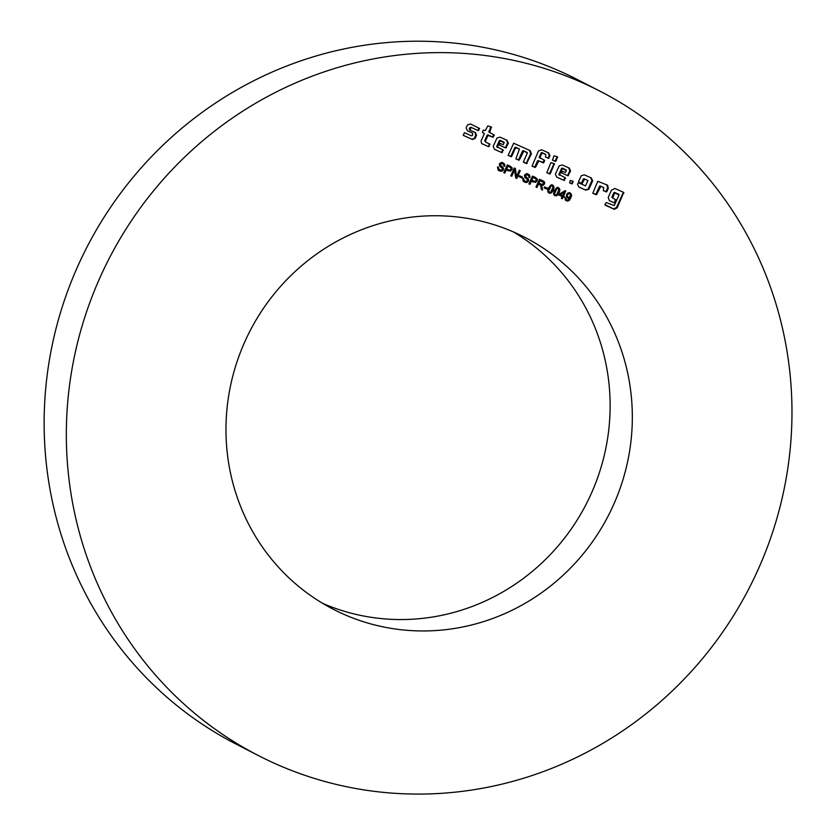 <?xml version="1.0" encoding="UTF-8"?>
<svg xmlns="http://www.w3.org/2000/svg" width="835" height="835" viewBox="0 0 835 835"><rect width="100%" height="100%" fill="white"/><g stroke="black" fill="none" stroke-linecap="round" stroke-linejoin="round"><path stroke-width="1.25" d="M510.728 167.595L507.189 165.883L505.927 168.67L506.636 169.035L510.122 170.142L511.01 169.275L510.728 167.595L507.189 165.883M510.018 167.23L509.11 166.749M507.899 166.249L506.636 169.035M504.799 173.127L503.797 172.678L507.315 164.881L510.154 166.155L512.304 168.545L510.676 171.112L506.229 169.954L504.799 173.127L503.818 172.647M506.229 169.954L505.519 169.588L504.079 172.762M508.16 170.82L505.519 169.588M510.676 171.112L507.45 170.455M512.043 169.703L511.333 169.338L509.966 170.757M512.304 168.545L511.584 168.179L511.333 169.338M512.032 167.522L511.323 167.157L511.584 168.179M510.154 166.155L511.323 167.157M509.444 165.789L510.561 166.374M521.823 177.928L518.984 176.655L519.422 175.694L522.261 176.957L521.823 177.928L519.005 176.613M521.531 176.634L521.113 177.563M535.851 178.826L532.312 177.114L531.06 179.901L531.77 180.266L535.256 181.372L536.133 180.506L535.851 178.826L532.312 177.114M535.141 178.46L534.243 177.97M533.022 177.479L531.77 180.266M529.922 184.358L528.92 183.909L532.448 176.112L535.287 177.385L537.427 179.765L535.799 182.343L531.352 181.185L529.922 184.358L528.941 183.867M531.352 181.185L530.642 180.819L529.213 183.992M533.283 182.051L530.642 180.819M535.799 182.343L532.573 181.686M537.176 180.934L536.467 180.569L535.089 181.978M537.427 179.765L536.717 179.4L536.467 180.569M537.166 178.742L536.456 178.387L536.717 179.4M535.287 177.385L536.456 178.387M534.577 177.02L535.684 177.605M546.956 189.148L544.117 187.885L544.545 186.925L547.384 188.188L546.956 189.148L544.128 187.844M546.664 187.865L546.247 188.793M552.279 185.892L550.307 185.631L548.637 188.052L547.917 190.798L549.409 192.28L550.776 192.123L553.083 187.009L551.57 185.527L550.307 185.631M551.016 185.996L548.626 191.163L547.917 190.798M548.626 191.163L549.409 192.28M549.346 188.418L548.637 188.052M552.655 185.099L554.022 186.894L553.313 190.182L552.039 192.28L550.63 193.219L549.054 193.062L547.708 191.497L548.397 187.99L551.079 184.952L552.77 185.161M550.63 193.219L548.345 192.697M552.039 192.28L551.33 191.914L549.921 192.854M553.313 190.182L552.603 189.816L551.33 191.914M553.97 188.261L553.261 187.896L552.603 189.816M554.022 186.894L553.313 186.529L553.261 187.896M553.605 185.829L552.895 185.464L553.313 186.529M551.945 184.733L552.895 185.464M564.147 192.123L560.202 194.586L559.492 194.221L563.437 191.758L564.147 192.123L562.56 195.641L560.202 194.586M563.093 196.935L562.247 198.803L561.339 198.344L562.164 196.517L558.897 195.056L559.293 194.179L565.013 190.662L565.765 191.006L563.489 196.058L564.502 196.507L564.105 197.384L562.383 196.569L561.538 198.438M564.105 197.384L562.383 196.569M563.771 196.183L563.395 197.018M563.489 196.058L562.78 195.693L565.044 190.683M562.164 196.517L558.918 195.025M562.247 198.803L561.329 198.386M508.139 155.435L513.65 143.234L530.215 150.634L531.394 153.911L526.551 163.66L523.409 161.792L527.365 153.024L523.858 150.999L519.36 159.986L515.873 158.89L519.443 149.027L515.592 147.764L511.625 156.531L508.139 155.435M511.083 156.75L508.118 155.373M511.625 156.531L510.373 156.385M515.592 147.764L514.871 147.398L510.916 156.166M516.124 147.544L514.871 147.398M519.443 149.027L515.414 147.179M518.817 160.205L515.853 158.827M519.36 159.986L518.107 159.84M523.315 151.218L522.606 150.853L518.65 159.621M523.858 150.999L522.606 150.853M527.167 152.481L523.148 150.634M526.551 163.66L523.587 162.282M527.094 163.441L525.841 163.295M531.394 153.911L530.684 153.546L526.374 163.076M529.526 150.331L530.684 153.546M561.35 172.793L562.038 171.269L565.525 172.365L566.391 170.465L562.341 168.649L559.586 174.755L565.305 177.771L564.095 180.433L556.736 177.145L555.39 174.254L559.179 165.862L562.247 164.944L569.24 168.065L570.587 170.966L567.977 175.757L561.35 172.793M567.977 175.757L561.329 172.741M568.52 175.538L567.268 175.392M570.587 170.966L569.877 170.601L567.81 175.173M568.552 167.762L569.877 170.601M564.095 180.433L556.705 177.083M564.637 180.214L563.385 180.068M565.493 178.314L564.784 177.949L563.928 179.849M559.784 175.298L559.074 174.932L558.876 174.39L559.586 174.755M562.341 168.649L561.631 168.294L558.876 174.39M562.884 168.44L561.631 168.294M566.193 169.923L562.164 168.075M581.651 183.7L578.509 181.832L581.264 175.736L584.333 174.818L591.326 177.938L592.673 180.83L588.884 189.221L585.815 190.14L578.822 187.019L577.476 184.128L578.53 182.761L585.523 185.892L587.934 180.548L584.625 179.066L582.193 183.481L578.686 182.322M582.193 183.481L580.941 183.335M584.082 179.285L583.373 178.92L581.473 183.115M584.625 179.066L583.373 178.92M587.934 180.548L583.916 178.7M585.815 190.14L578.791 186.957M588.884 189.221L585.105 189.775M592.673 180.83L591.963 180.464L588.174 188.856M590.648 177.636L591.963 180.464M546.8 172.709L550.902 162.627L554.388 163.723L550.275 173.805L546.8 172.709M549.743 174.024L546.779 172.647M550.275 173.805L549.033 173.659M554.586 164.276L553.876 163.91L549.566 173.44M532.072 166.134L538.45 150.916L541.654 149.789L548.647 152.92L550.004 155.811L548.428 158.316L545.485 157.001L545.777 154.381L541.925 153.118L539.859 157.69L544.472 160.216L543.804 162.668L538.846 160.904L535.559 167.23L532.072 166.134M535.016 167.449L532.052 166.071M535.559 167.23L534.306 167.084M538.314 161.124L537.594 160.758L534.849 166.864M538.846 160.904L537.594 160.758M543.272 162.877L538.137 160.539M543.804 162.668L542.562 162.512M544.671 160.758L543.961 160.393L543.094 162.303M540.057 158.243L539.149 157.324L539.859 157.69M541.925 153.118L541.216 152.753L539.149 157.324M542.468 152.899L541.216 152.753M545.777 154.381L541.758 152.534M548.428 158.316L545.464 156.938M548.971 158.097L547.718 157.951M550.004 155.811L549.294 155.446L548.261 157.732M547.969 152.607L549.294 155.446M552.478 160.122L554.002 155.769L557.488 156.865L555.964 161.218L552.478 160.122M555.421 161.437L552.457 160.07M555.964 161.218L554.711 161.071M557.686 157.408L556.976 157.043L555.254 160.852M499.142 144.998L499.831 143.474L503.317 144.57L504.173 142.66L500.123 140.854L497.368 146.95L503.087 149.966L501.887 152.638L494.518 149.35L493.172 146.459L496.961 138.067L500.029 137.149L507.022 140.27L508.369 143.161L505.77 147.962L499.142 144.998M505.77 147.962L499.121 144.935M506.302 147.743L505.06 147.597M508.369 143.161L507.659 142.795L505.592 147.377M506.344 139.967L507.659 142.795M501.887 152.638L494.497 149.288M502.419 152.419L501.177 152.273M503.286 150.519L502.576 150.154L501.71 152.054M497.566 147.503L496.658 146.595L497.368 146.95M500.123 140.854L499.413 140.489L496.658 146.595M500.666 140.635L499.413 140.489M503.975 142.117L499.956 140.27M467.485 130.844L466.139 127.953L467.517 124.906L470.585 123.987L479.614 128.475L478.215 130.604L471.587 127.64L470.502 128.089L470.376 130.312L475.533 132.619L476.514 135.343L475.136 138.391L472.433 139.476L463.227 135.364L464.437 132.692L471.431 135.823L472.506 135.406L472.641 133.151L467.485 130.844M472.641 133.151L467.454 130.782M472.433 139.476L463.216 135.312M475.136 138.391L471.723 139.111M476.514 135.343L475.804 134.978L474.426 138.025M474.844 132.306L475.804 134.978M470.376 130.312L469.667 129.947L469.28 128.861L469.99 129.227M470.502 128.089L469.792 127.724L469.28 128.861M471.587 127.64L469.792 127.724M478.215 130.604L470.877 127.275M478.747 130.385L477.505 130.239M479.614 128.475L478.904 128.11L478.037 130.02M612.765 198.062L616.272 200.087L614.529 202.978L609.373 200.671L608.204 197.394L611.471 190.15L614.884 188.47L623.724 192.415L617.201 207.832L614.33 209.303L604.926 204.638L606.325 202.519L614.236 205.587L619.048 194.91L614.633 192.937L612.765 198.062L611.857 197.154L612.566 197.519M614.633 192.937L613.923 192.572L611.857 197.154M615.176 192.728L613.923 192.572M618.86 194.367L614.466 192.363M614.33 209.303L605.104 205.128M617.201 207.832L616.491 207.466L613.621 208.938M623.912 192.968L623.202 192.603L616.491 207.466M614.529 202.978L609.352 200.609M615.071 202.759L613.819 202.613M616.272 200.087L615.562 199.722L614.362 202.394M592.808 193.271L597.777 181.279L607.525 185.182L608.329 188.292L606.784 191.716L603.298 190.62L603.768 187.624L600.824 186.309L596.66 194.534L592.808 193.271M596.127 194.753L592.787 193.209M596.66 194.534L595.418 194.388M600.281 186.529L599.572 186.163L595.95 194.169M600.824 186.309L599.572 186.163M603.768 187.624L600.115 185.944M606.241 191.935L603.277 190.568M606.784 191.716L605.532 191.57M608.329 188.292L607.619 187.927L606.074 191.351M606.826 184.869L607.619 187.927M485.292 130.563L487.859 125.897L491.345 126.993L489.727 132.535L494.341 135.061L492.932 137.18L487.974 135.427L485.396 141.146L485.793 142.232L489.842 144.048L488.632 146.72L481.638 143.589L481.023 141.031L484.3 133.777L482.432 132.034L483.288 130.124L485.292 130.563M484.102 133.235L482.599 132.514M488.632 146.72L481.628 143.537M489.174 146.501L487.922 146.355M490.03 144.591L489.32 144.225L488.465 146.135M485.793 142.232L484.686 140.781L485.396 141.146M487.974 135.427L487.264 135.061L484.686 140.781M488.517 135.207L487.264 135.061M492.932 137.18L487.807 134.842M493.475 136.961L492.222 136.815M494.341 135.061L493.631 134.696L492.765 136.596M489.727 132.535L489.018 132.18L488.819 131.627L489.529 131.993M491.533 127.536L490.823 127.171L488.819 131.627M569.616 182.907L570.284 180.454L573.029 181.226L572.372 183.679L569.616 182.907M571.829 183.888L569.595 182.844M572.372 183.679L571.119 183.523M573.228 181.769L572.518 181.404L571.662 183.314M558.135 188.501L556.152 188.24L554.492 190.662L553.772 193.417L555.265 194.889L556.621 194.732L558.928 189.618L557.425 188.136L556.152 188.24M556.861 188.606L554.482 193.783L553.772 193.417M554.482 193.783L555.265 194.889M555.202 191.027L554.492 190.662M558.5 187.718L559.878 189.514L559.158 192.802L557.884 194.889L556.486 195.828L554.91 195.682L553.563 194.106L554.252 190.599L556.935 187.562L558.625 187.781M556.486 195.828L554.2 195.317M557.884 194.889L557.175 194.524L555.776 195.463M559.158 192.802L558.448 192.436L557.175 194.524M559.815 190.881L559.106 190.516L558.448 192.436M559.878 189.514L559.168 189.148L559.106 190.516M559.45 188.449L558.74 188.084L559.168 189.148M557.79 187.353L558.74 188.084M542.823 182.166L539.368 180.193L538.21 182.771L542.197 184.431L543.512 183.616L543.533 182.531L542.468 181.623L539.368 180.193M540.088 180.558L538.919 183.136M536.947 187.499L535.955 187.05L539.473 179.254L542.813 180.746L544.754 182.75L543.387 185.234L541.456 185.245L542.593 190.015L541.341 189.451L540.84 185.996L539.671 184.545L538.512 184.034L536.947 187.499L535.976 187.009M538.512 184.034L537.803 183.669L536.237 187.134M539.493 184.472L537.803 183.669M540.203 184.838L538.961 184.18M542.593 190.015L541.33 189.409M542.239 187.311L541.529 186.946L541.884 189.649M541.884 185.902L541.174 185.537L541.529 186.946M541.456 185.245L540.746 184.879L541.174 185.537M543.387 185.234L540.746 184.879M544.535 184.076L543.825 183.71L542.677 184.869M544.754 182.75L544.044 182.395L543.825 183.71M544.253 181.644L543.543 181.279L544.044 182.395M542.103 180.381L543.543 181.279M568.238 197.29L566.673 195.974L568.238 197.29L569.501 197.29L570.67 194.691L569.867 193.751L567.852 193.428L566.673 195.974M569.867 193.751L568.562 193.793L567.487 194.941L566.777 194.576M567.487 194.941L567.383 196.34M568.562 193.793L567.852 193.428M569.898 197.801L567.633 198.031L566.37 196.622L566.558 194.482L568.092 192.875L570.117 192.906L571.672 195.494L569.606 200.066L568.061 201.005L566.401 200.817L565.191 199.669L565.159 197.937L566.088 198.25L566.099 199.377L565.389 199.022L566.067 199.669L567.623 200.17L569.898 197.801L566.923 197.665M568.061 201.005L565.692 200.452M569.606 200.066L567.351 200.64M570.994 197.832L570.284 197.467L568.896 199.711M571.672 195.494L570.952 195.129L570.284 197.467M571.265 193.918L570.555 193.553L570.952 195.129M569.397 192.541L570.555 193.553M568.802 198.208L568.092 197.843M566.099 199.377L566.777 200.035M565.378 197.885L565.389 199.022M523.555 179.556L525.09 181.247L527.042 181.331L527.647 180.026L524.777 177.145L524.474 174.974L526.593 173.659L529.442 174.943L529.87 177.605L528.879 177.25L528.858 175.893L527.72 174.932L525.466 175.329L525.445 176.154L528.137 178.617L528.555 181.101L526.311 182.531L524.724 182.187L523.148 181.122L522.7 178.116L523.681 178.45L523.555 179.556L522.846 179.191L524.38 180.882M526.311 182.531L524.015 181.821M527.689 182.113L525.601 182.166M528.555 181.101L527.845 180.736L526.979 181.759M528.743 179.849L528.033 179.483L527.845 180.736M528.137 178.617L527.428 178.252L528.033 179.483M526.697 177.375L527.428 178.252M525.445 176.154L525.987 177.02M525.466 175.329L524.756 174.964L524.735 175.788M526.248 174.692L524.756 174.964M527.407 174.776L525.539 174.327M529.87 177.605L528.91 177.145M530.048 176.206L529.338 175.841L529.16 177.239M529.442 174.943L528.732 174.578L529.338 175.841M527.376 173.638L528.732 174.578M524.046 180.496L523.336 180.13M524.203 180.788L525.09 181.247M522.971 178.085L522.846 179.191M511.761 176.237L510.801 175.809L514.318 168.012L515.341 168.472L516.531 176.362L519.297 170.236L520.257 170.664L516.729 178.46L515.717 178.001L514.527 170.11L511.761 176.237L510.822 175.768M514.527 170.11L513.817 169.745L511.051 175.872M516.729 178.46L515.706 177.959M519.527 170.34L516.02 178.095M516.531 176.362L515.821 175.997L514.642 168.159M498.432 168.326L499.967 170.016L501.918 170.1L502.513 168.795L499.643 165.915L499.34 163.743L501.459 162.428L504.309 163.712L504.737 166.374L503.755 166.019L503.735 164.672L502.597 163.702L500.332 164.098L500.311 164.923L503.004 167.397L503.432 169.87L501.188 171.3L499.591 170.966L498.025 169.891L497.577 166.885L498.558 167.23L498.432 168.326L497.723 167.96L499.257 169.651M501.188 171.3L498.881 170.601M502.555 170.893L500.468 170.935M503.432 169.87L502.722 169.505L501.845 170.528M503.62 168.618L502.91 168.252L502.722 169.505M503.004 167.397L502.294 167.031L502.91 168.252M501.564 166.155L502.294 167.031M500.311 164.923L500.854 165.789M500.332 164.098L499.622 163.733L499.601 164.558M501.125 163.462L499.622 163.733M502.284 163.545L500.415 163.096M504.737 166.374L503.776 165.915M504.924 164.975L504.215 164.61L504.027 166.008M504.309 163.712L503.599 163.347L504.215 164.61M502.252 162.407L503.599 163.347M498.912 169.265L498.203 168.9M499.079 169.557L499.967 170.016M497.848 166.864L497.723 167.96M100.492 276.479A373.527 359.948 117.2 0 0 258.464 755.602A373.527 359.948 117.2 0 0 749.319 587.83A373.527 359.948 117.2 0 0 599.833 91.099A373.527 359.948 117.2 0 0 100.492 276.479M245.104 341.108A209.178 201.569 -62.8 0 1 524.735 237.286A209.178 201.569 -62.8 0 1 608.444 515.456A209.178 201.569 -62.8 0 1 333.562 609.404A209.178 201.569 -62.8 0 1 245.104 341.108M513.452 231.942A209.178 201.569 -62.8 0 1 586.243 504.058A209.178 201.569 -62.8 0 1 322.654 603.35M599.833 91.099L577.643 79.701A373.527 359.948 117.2 0 0 78.292 265.081A373.527 359.948 117.2 0 0 236.263 744.194L258.464 755.602M509.538 166.948L510.248 167.313M534.671 178.168L535.381 178.533M539.222 184.305L539.932 184.671"/></g></svg>
